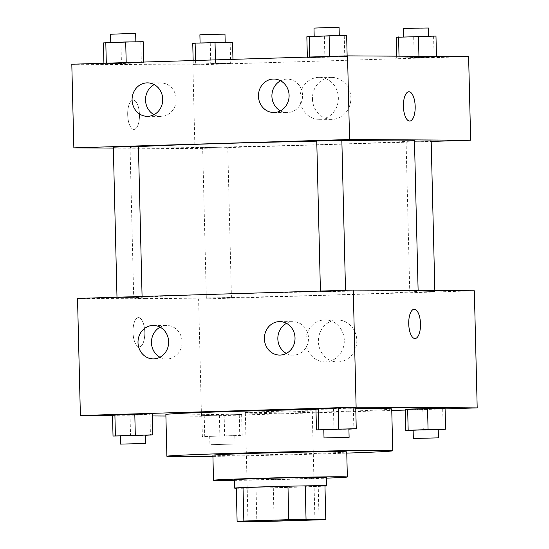 <?xml version="1.0" encoding="UTF-8"?>
<svg xmlns="http://www.w3.org/2000/svg" width="549" height="549" viewBox="0 0 549 549"><rect width="100%" height="100%" fill="white"/><g stroke="black" fill="none" stroke-linecap="round" stroke-linejoin="round"><path stroke-width="0.41" stroke-dasharray="2.75 2.06" d="M248.155 412.635A33.468 0.446 -1.4 0 1 245.334 412.525A33.468 0.446 -1.4 0 1 278.782 411.263A33.468 0.446 -1.4 0 1 312.251 410.892A33.468 0.446 -1.4 0 1 285.672 411.976A33.468 0.446 -1.4 0 1 248.155 412.635M236.296 487.979L256.033 488.095L256.85 521.55M324.967 486.002A44.949 0.597 -1.4 0 1 318.242 486.4L319.058 519.855M256.033 488.095A44.949 0.597 -1.4 0 0 273.292 487.759L318.242 486.4M236.303 488.239A46.02 0.611 178.6 0 0 280.649 487.601A46.02 0.611 178.6 0 0 324.967 486.071M326.435 477.5A46.02 0.611 -1.4 0 1 289.886 478.996A46.02 0.611 -1.4 0 1 238.3 479.901A46.02 0.611 -1.4 0 1 234.423 479.751M273.292 487.759L274.116 521.221M234.437 480.396A66.944 0.892 178.6 0 0 326.449 478.152M212.895 455.169A66.944 0.892 178.6 0 0 279.839 454.421A66.944 0.892 178.6 0 0 346.735 451.896M212.923 456.377A112.964 1.503 178.6 0 0 346.769 453.11M315.956 409.382A112.964 1.503 -1.4 0 1 355.766 408.731M391.725 408.95A112.964 1.503 -1.4 0 1 302.005 412.615A112.964 1.503 -1.4 0 1 175.392 414.845A112.964 1.503 -1.4 0 1 165.867 414.468M112.531 415.717L152.361 415.957M165.901 416.032L201.469 416.245L391.76 410.48M405.286 410.069L445.088 408.868M120.382 435.933L130.545 435.782L130.031 414.872L112.518 415.126L152.313 413.925L149.932 414.269L150.44 435.179M323.814 429.771L333.97 429.62L333.463 408.71L315.943 408.971L355.745 407.763L353.357 408.106L353.872 429.016M413.143 430.299L423.3 430.148L422.792 409.238L405.272 409.499L445.074 408.291L442.686 408.641L443.201 429.551M201.847 415.662L241.642 414.454L201.847 415.662L241.642 414.454L201.847 415.662L202.355 436.572L242.15 435.364L202.355 436.572M414.172 309.252L414.166 309.252A14.645 5.881 88.3 0 0 408.731 324.068A14.645 5.881 88.3 0 0 415.051 338.527A14.645 5.881 88.3 0 0 415.058 338.527L415.051 338.527M338.109 361.949A20.986 19.215 -89.7 0 0 356.809 340.737A20.986 19.215 -89.7 0 0 337.717 319.985A20.986 19.215 -89.7 0 0 318.379 340.86A20.986 19.215 -89.7 0 0 337.47 361.956A20.986 19.215 -89.7 0 0 338.109 361.949M77.526 298.423L198.608 299.143L201.469 416.245M198.608 299.143L474.336 290.792M325.598 361.873A20.986 19.215 90.3 0 1 324.96 361.887A20.986 19.215 90.3 0 1 305.868 340.785A20.986 19.215 90.3 0 1 325.207 319.909A20.986 19.215 90.3 0 1 344.298 340.661A20.986 19.215 90.3 0 1 325.598 361.873M132.995 332.207A14.645 5.881 88.3 0 0 139.329 346.879A14.645 5.881 88.3 0 0 144.764 332.063A14.645 5.881 88.3 0 0 138.437 317.603A14.645 5.881 88.3 0 0 132.995 332.207A14.645 5.881 -91.7 0 1 138.444 317.603A14.645 5.881 -91.7 0 1 144.771 332.063A14.645 5.881 -91.7 0 1 139.329 346.879A14.645 5.881 -91.7 0 1 133.002 332.207M286.345 353.419A16.738 15.324 -89.7 0 0 293.056 355.155A16.738 15.324 -89.7 0 0 308.483 338.513A16.738 15.324 -89.7 0 0 293.255 321.687A16.738 15.324 -89.7 0 0 292.747 321.693A16.738 15.324 -89.7 0 0 286.523 323.34M159.965 357.241A16.738 15.324 -89.7 0 0 166.683 358.984A16.738 15.324 -89.7 0 0 182.103 342.336A16.738 15.324 -89.7 0 0 166.882 325.516A16.738 15.324 -89.7 0 0 166.374 325.516A16.738 15.324 -89.7 0 0 160.143 327.17M230.367 297.606L206.335 298.265L230.367 297.606M321.494 291.608L345.527 290.956L321.494 291.608M118.062 297.771L142.102 297.119L118.062 297.771M410.824 292.143L434.856 291.485L410.824 292.143M145.725 298.553A142.253 1.894 -1.4 0 1 133.723 298.086A142.253 1.894 -1.4 0 1 275.886 292.713A142.253 1.894 -1.4 0 1 418.139 291.135A142.253 1.894 -1.4 0 1 305.162 295.753A142.253 1.894 -1.4 0 1 145.725 298.553M414.461 140.571A142.253 1.894 -1.4 0 1 301.483 145.19A142.253 1.894 -1.4 0 1 142.047 147.997A142.253 1.894 -1.4 0 1 130.044 147.523A142.253 1.894 -1.4 0 1 138.423 146.679M316.759 141.162A142.253 1.894 -1.4 0 1 341.855 140.695M226.689 147.05L202.656 147.702L226.689 147.05M341.849 140.4L316.752 141.011M138.423 146.562L113.327 147.173M431.178 140.928L414.474 141.175M113.348 148.1L194.922 148.587L431.191 141.429M233.057 63.149L193.255 64.357L215.537 63.403L233.057 63.149L193.255 64.357L230.676 63.499L233.057 63.149L232.961 59.34M436.482 56.986L396.687 58.194L418.969 57.247L436.482 56.986L396.687 58.194L434.101 57.336L436.482 56.986L436.469 56.396M347.153 56.458L307.358 57.666L329.64 56.712L347.153 56.458L307.358 57.666L344.772 56.801L347.153 56.458L347.14 55.881M71.802 64.226L192.877 64.94L468.613 56.588M103.926 63.828L143.728 62.62L121.446 63.567L103.926 63.828L143.728 62.62L103.926 63.828L103.912 63.252M280.415 110.85A16.738 15.324 -89.7 0 0 287.127 112.586A16.738 15.324 -89.7 0 0 302.554 95.945A16.738 15.324 -89.7 0 0 287.326 79.118A16.738 15.324 -89.7 0 0 286.818 79.125A16.738 15.324 -89.7 0 0 280.594 80.778M154.036 114.679A16.738 15.324 -89.7 0 0 160.754 116.415A16.738 15.324 -89.7 0 0 176.174 99.774A16.738 15.324 -89.7 0 0 160.953 82.947A16.738 15.324 -89.7 0 0 160.445 82.954A16.738 15.324 -89.7 0 0 154.214 84.608M312.456 98.985A20.986 19.215 -89.7 0 0 331.541 119.394A20.986 19.215 -89.7 0 0 350.88 98.518A20.986 19.215 -89.7 0 0 331.788 77.416A20.986 19.215 -89.7 0 0 312.456 98.985M192.877 64.94L194.922 148.587M133.208 100.131A14.645 5.881 88.3 0 0 133.126 100.131A14.645 5.881 88.3 0 0 127.691 114.947A14.645 5.881 88.3 0 0 134.011 129.406A14.645 5.881 88.3 0 0 139.453 114.7A14.645 5.881 88.3 0 0 133.208 100.131A14.645 5.881 -91.7 0 1 139.46 114.7A14.645 5.881 -91.7 0 1 134.018 129.406A14.645 5.881 -91.7 0 1 127.691 114.947A14.645 5.881 -91.7 0 1 133.132 100.131A14.645 5.881 -91.7 0 1 133.215 100.131M299.946 98.916A20.986 19.215 90.3 0 1 319.278 77.347A20.986 19.215 90.3 0 1 338.369 98.443A20.986 19.215 90.3 0 1 319.031 119.318A20.986 19.215 90.3 0 1 299.946 98.916M408.847 91.779L408.854 91.779A14.645 5.881 88.3 0 0 408.847 91.779A14.645 5.881 88.3 0 0 403.412 106.485A14.645 5.881 88.3 0 0 409.65 121.055A14.645 5.881 88.3 0 0 409.739 121.055L409.746 121.055M192.747 43.446L232.543 42.239M201.16 43.193L225.193 42.534L201.16 43.193M215.455 59.875L215.537 63.403M195.554 60.472L195.643 64.007M193.166 60.548L193.255 64.357M210.267 43.186L210.775 64.096M230.161 42.582L230.676 63.499M224.987 34.168L199.891 34.786M396.179 37.284L435.975 36.076M404.586 37.03L428.625 36.371L404.586 37.03M418.942 56.293L418.969 57.247M399.027 56.176L399.068 57.844M396.639 56.163L396.687 58.194M413.692 37.023L414.207 57.933M433.593 36.426L434.101 57.336M428.419 28.006L403.323 28.623M103.418 42.911L143.214 41.71M111.831 42.657L135.864 42.005L111.831 42.657M143.714 62.044L143.728 62.62M120.938 42.657L121.446 63.567M140.832 42.053L141.347 62.963M135.658 33.64L110.562 34.251M306.85 36.756L346.645 35.548M315.256 36.495L339.296 35.843L315.256 36.495M307.344 57.089L307.358 57.666M324.363 36.495L324.878 57.405M344.264 35.891L344.772 56.801M339.09 27.477L313.994 28.095M210.768 436.318L234.8 435.659L210.768 436.318M241.642 414.454L242.15 435.364M224.122 414.708L224.637 435.618M204.228 415.312L204.736 436.222M219.36 415.401L219.874 436.311M239.261 414.797L239.769 435.714M210.967 444.683L235.006 444.024L210.967 444.683M423.3 430.148L438.232 429.702M438.232 429.496L413.136 430.114M422.792 409.238L442.686 408.641M130.545 435.782L145.478 435.33M145.471 435.131L120.375 435.741M130.031 414.872L149.932 414.269M333.97 429.62L348.903 429.167M348.903 428.968L323.807 429.579M333.463 408.71L353.357 408.106M314.913 519.629L312.251 410.892M247.99 521.269L245.334 412.525M337.717 319.985L325.207 319.909M337.47 361.956L324.96 361.887M279.606 355.073L293.056 355.155M279.805 321.604L293.255 321.687M153.226 358.902L166.683 358.984M153.425 325.433L166.882 325.516M130.044 147.523L133.723 298.086M418.118 290.455L418.139 291.135M231.431 297.647L227.746 147.091M206.335 298.265L202.656 147.702M320.424 291.066L320.431 291.567M345.513 290.311L345.527 290.956M116.992 297.229L117.006 297.73M142.081 296.474L142.102 297.119M406.082 141.539L409.76 292.102M434.835 290.558L434.856 291.485M273.677 112.511L287.127 112.586M273.876 79.035L287.326 79.118M147.297 116.333L160.754 116.415M147.496 82.865L160.953 82.947M331.788 77.416L319.278 77.347M331.541 119.394L319.031 119.318M209.704 436.277L209.91 444.635M234.8 435.659L235.006 444.024"/><path stroke-width="0.82" d="M250.811 521.378A33.468 0.446 -1.4 0 1 247.99 521.269A33.468 0.446 -1.4 0 1 281.438 519.999A33.468 0.446 -1.4 0 1 314.913 519.629A33.468 0.446 -1.4 0 1 288.328 520.713A33.468 0.446 -1.4 0 1 250.811 521.378M274.116 521.221L319.058 519.855A44.949 0.597 -1.4 0 0 325.783 519.464L306.047 519.347A44.949 0.597 -1.4 0 0 288.788 519.677L243.845 521.035A44.949 0.597 -1.4 0 0 237.113 521.433L256.85 521.55A44.949 0.597 -1.4 0 0 274.116 521.221M288.788 519.677L287.971 486.222L243.029 487.581L243.845 521.035M243.029 487.581A44.949 0.597 -1.4 0 0 236.296 487.979L237.113 521.433M287.971 486.222A44.949 0.597 -1.4 0 1 305.23 485.886L306.047 519.347M325.783 519.464L324.967 486.002L305.23 485.886M324.967 486.071A46.02 0.611 178.6 0 0 326.641 485.865A46.02 0.611 178.6 0 0 262.134 486.881A46.02 0.611 178.6 0 0 234.622 488.116A46.02 0.611 178.6 0 0 236.303 488.239M234.622 488.116L234.423 479.751A46.02 0.611 -1.4 0 1 261.928 478.515A46.02 0.611 -1.4 0 1 326.435 477.5L326.641 485.865M326.449 478.152A66.944 0.892 178.6 0 0 347.352 476.992A66.944 0.892 178.6 0 0 253.521 478.467A66.944 0.892 178.6 0 0 213.506 480.258A66.944 0.892 178.6 0 0 234.437 480.396M347.352 476.992L346.735 451.896A66.944 0.892 178.6 0 0 252.911 453.371A66.944 0.892 178.6 0 0 212.895 455.169L213.506 480.258M346.769 453.11A112.964 1.503 178.6 0 0 392.741 450.77A112.964 1.503 178.6 0 0 234.409 453.261A112.964 1.503 178.6 0 0 166.889 456.294A112.964 1.503 178.6 0 0 212.923 456.377M166.889 456.294L165.867 414.468A112.964 1.503 -1.4 0 1 233.387 411.441A112.964 1.503 -1.4 0 1 315.956 409.382M355.766 408.731A112.964 1.503 -1.4 0 1 391.725 408.95L392.741 450.77M445.088 408.868L477.198 407.893L356.123 407.173L80.387 415.524L112.531 415.717M152.361 415.957L165.901 416.032M391.76 410.48L405.286 410.069M145.478 435.33L152.821 434.835L152.313 413.925L134.793 414.179L112.518 415.126L113.025 436.043L120.382 435.933M348.903 429.167L356.253 428.673L355.745 407.763L338.225 408.017L315.943 408.971L316.457 429.881L323.814 429.771M438.232 429.702L445.582 429.201L445.074 408.291L427.554 408.545L405.272 409.499L405.786 430.409L413.143 430.299M415.058 338.527A14.645 5.881 88.3 0 0 420.493 323.924A14.645 5.881 -91.7 0 1 415.058 338.527A14.645 5.881 -91.7 0 1 408.737 324.068A14.645 5.881 -91.7 0 1 414.172 309.252A14.645 5.881 -91.7 0 1 420.5 323.924A14.645 5.881 88.3 0 0 414.166 309.252M356.123 407.173L353.261 290.071L474.336 290.792L477.198 407.893M353.261 290.071L77.526 298.423L80.387 415.524M279.297 321.611A16.738 15.324 90.3 0 1 279.805 321.604A16.738 15.324 90.3 0 1 295.026 338.431A16.738 15.324 90.3 0 1 279.606 355.073A16.738 15.324 90.3 0 1 264.385 338.527A16.738 15.324 90.3 0 1 279.297 321.611M152.917 325.44A16.738 15.324 90.3 0 1 153.425 325.433A16.738 15.324 90.3 0 1 168.653 342.26A16.738 15.324 90.3 0 1 153.226 358.902A16.738 15.324 90.3 0 1 138.005 342.356A16.738 15.324 90.3 0 1 152.917 325.44M286.523 323.34A16.738 15.324 -89.7 0 0 277.835 338.328A16.738 15.324 -89.7 0 0 286.345 353.419M160.143 327.17A16.738 15.324 -89.7 0 0 151.455 342.157A16.738 15.324 -89.7 0 0 159.965 357.241M138.423 146.679A142.253 1.894 -1.4 0 1 316.759 141.162M341.855 140.695A142.253 1.894 -1.4 0 1 414.461 140.571L418.118 290.455M320.424 291.066L316.752 141.011L329.297 140.537L341.849 140.4L345.513 290.311M116.992 297.229L113.327 147.173L125.865 146.7L138.423 146.562L142.081 296.474M414.474 141.175L431.178 140.928L434.835 290.558M73.847 147.866L349.576 139.515L347.531 55.874L71.802 64.226L73.847 147.866L113.348 148.1M431.191 141.429L470.658 140.235L349.576 139.515M289.097 95.306A16.738 15.324 90.3 0 1 273.677 112.511A16.738 15.324 90.3 0 1 258.455 95.958A16.738 15.324 90.3 0 1 273.368 79.042A16.738 15.324 90.3 0 1 273.876 79.035A16.738 15.324 90.3 0 1 289.097 95.306M132.083 100.062A16.738 15.324 90.3 0 1 146.988 82.872A16.738 15.324 90.3 0 1 147.496 82.865A16.738 15.324 90.3 0 1 162.724 99.692A16.738 15.324 90.3 0 1 147.297 116.333A16.738 15.324 90.3 0 1 132.083 100.062M470.658 140.235L468.613 56.588L347.531 55.874M280.594 80.778A16.738 15.324 -89.7 0 0 271.906 95.759A16.738 15.324 -89.7 0 0 280.415 110.85M154.214 84.608A16.738 15.324 -89.7 0 0 145.526 99.589A16.738 15.324 -89.7 0 0 154.036 114.679M409.657 121.055A14.645 5.881 -91.7 0 1 403.419 106.485A14.645 5.881 -91.7 0 1 408.854 91.779A14.645 5.881 -91.7 0 1 415.181 106.238A14.645 5.881 -91.7 0 1 409.746 121.055A14.645 5.881 -91.7 0 1 409.657 121.055M409.739 121.055A14.645 5.881 88.3 0 0 415.174 106.238A14.645 5.881 88.3 0 0 408.854 91.779M232.961 59.34L232.543 42.239L195.128 43.096L192.747 43.446L193.166 60.548M215.03 42.493L215.455 59.875M195.128 43.096L195.554 60.472M200.097 42.946L199.891 34.786L212.436 34.312L224.987 34.168L225.186 42.348M436.469 56.396L435.975 36.076L396.179 37.284L396.639 56.163M418.455 36.33L418.942 56.293M398.56 36.934L399.027 56.176M403.522 36.783L403.323 28.623L415.868 28.15L428.419 28.006L428.618 36.186M143.714 62.044L143.214 41.71L125.7 41.964L103.418 42.911L103.912 63.252M125.7 41.964L126.201 62.572M105.799 42.568L106.307 63.176M110.768 42.417L110.562 34.251L123.106 33.777L135.658 33.64L135.857 41.813M347.14 55.881L346.645 35.548L329.126 35.802L306.85 36.756L307.344 57.089M329.126 35.802L329.633 56.417M309.231 36.406L309.732 57.014M314.193 36.255L313.994 28.095L326.538 27.615L339.09 27.477L339.289 35.658M445.582 429.201L405.786 430.409M413.342 438.479L413.136 430.114L425.681 429.641L438.232 429.496L438.438 437.862L413.342 438.479L438.438 437.862M445.074 408.291L427.554 408.545L428.062 429.462M427.554 408.545L407.653 409.149L408.168 430.059M407.653 409.149L405.272 409.499M152.821 434.835L113.025 436.043M120.581 444.107L120.375 435.741L132.92 435.268L145.471 435.131L145.677 443.496L120.581 444.107L145.677 443.496M152.313 413.925L134.793 414.179L135.308 435.089M134.793 414.179L114.899 414.783L115.407 435.693M114.899 414.783L112.518 415.126M356.253 428.673L316.457 429.881M324.013 437.944L323.807 429.579L336.352 429.105L348.903 428.968L349.109 437.333L324.013 437.944L349.109 437.333M355.745 407.763L338.225 408.017L338.733 428.927M338.225 408.017L318.324 408.621L318.839 429.531M318.324 408.621L315.943 408.971"/></g></svg>
